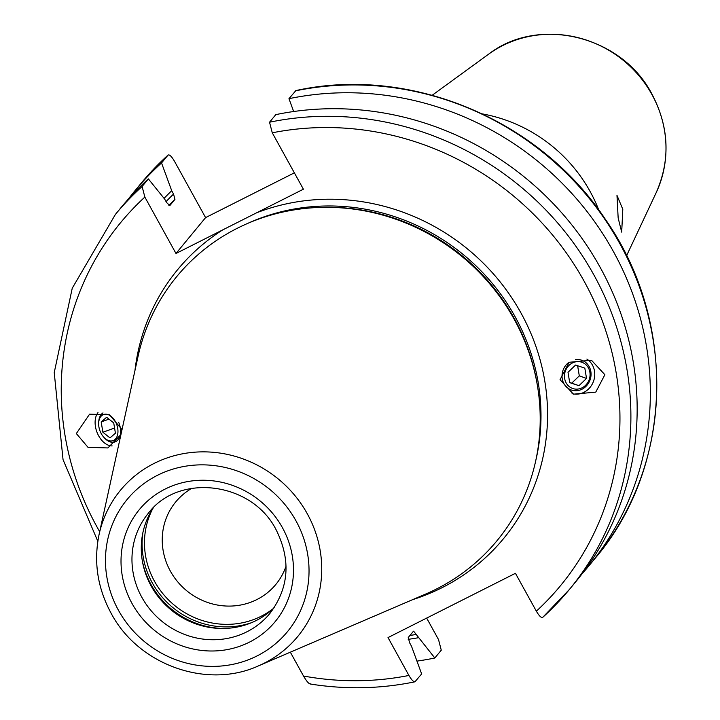 <?xml version="1.0" encoding="UTF-8"?>
<svg xmlns="http://www.w3.org/2000/svg" width="720" height="720" viewBox="0 0 720 720"><rect width="100%" height="100%" fill="white"/><g stroke="black" fill="none" stroke-linecap="round" stroke-linejoin="round"><path stroke-width="1.08" d="M426.663 618.084L438.534 639.594L441.27 650.187L434.826 657.999A294.444 279.387 39.5 0 1 416.952 661.104M582.201 573.66A294.444 279.387 39.5 0 0 588.942 565.812A294.444 279.387 39.5 0 0 603.018 234.108A294.444 279.387 39.5 0 0 288.963 98.676L295.875 90.585C409.806 65.349 539.352 119.295 605.367 219.312C677.367 322.065 673.236 466.74 595.395 558A294.444 279.387 -140.5 0 0 609.471 226.296A294.444 279.387 -140.5 0 0 295.416 90.864M128.421 198.963A294.444 279.387 39.5 0 1 134.847 190.863A294.444 279.387 39.5 0 1 161.541 162.954L168.084 155.043L141.3 183.051A294.444 279.387 -140.5 0 1 167.994 155.142C169.389 154.251 171.54 156.276 174.456 161.217L205.587 217.611L294.363 172.836M434.826 657.999L413.613 631.161M310.167 684C345.528 689.634 380.457 688.905 414.927 681.813L421.65 673.947L411.48 646.164L409.635 642.834L408.249 637.506L413.37 631.305M415.386 681.534C414 682.425 411.84 680.4 408.924 675.459L388.017 637.578L515.439 573.309L536.346 611.181C539.262 616.122 541.422 618.156 542.808 617.265L569.502 589.347A294.444 279.387 39.5 0 1 542.808 617.265M97.821 541.305L63.045 459.657L54.234 372.6L72.243 288.225L115.416 214.398A294.444 279.387 39.5 0 1 142.11 186.489L144.846 197.073L175.977 253.476L205.587 217.611M142.11 186.489L148.374 178.902L164.736 199.188L166.572 202.527L169.821 205.596L174.942 199.395L173.556 194.067L171.72 190.728L161.541 162.954M412.506 599.697A211.275 200.475 39.5 0 0 521.046 313.11A211.275 200.475 -140.5 0 0 256.572 212.823L303.399 189.198L272.268 132.804L269.532 122.22L275.796 114.633A294.444 279.387 39.5 0 1 589.842 250.065A294.444 279.387 39.5 0 1 575.766 581.76L569.502 589.347A294.444 279.387 39.5 0 0 583.578 257.652A294.444 279.387 39.5 0 0 269.532 122.22M256.572 212.823L222.804 229.851A211.275 200.475 -140.5 0 0 134.955 370.512M175.977 253.476L222.804 229.851M288.963 98.676L293.661 111.519M310.878 683.757C309.501 684.621 307.044 682.047 303.507 676.026L290.34 652.176M418.464 637.713A267.777 254.088 39.5 0 1 408.222 639.342M171.72 190.728A267.777 254.088 -140.5 0 0 164.07 198.369M115.416 214.398L121.68 206.811A294.444 279.387 39.5 0 1 148.374 178.902M604.872 374.715L591.453 360.243L569.142 362.286L560.034 379.701L573.444 394.173L595.755 392.13L604.872 374.715M120.951 434.52L107.901 447.939L88.011 447.336L76.329 433.548L89.586 414.171L109.476 414.774L121.158 428.562L121.059 434.043M514.161 319.221A207.567 196.956 39.5 0 1 532.737 364.626A207.567 196.956 39.5 0 1 425.754 594.009L258.363 665.919A114.903 109.026 -140.5 0 0 307.305 513.801A114.903 109.026 -140.5 0 0 192.294 452.403A114.903 109.026 -140.5 0 0 99.099 534.402L138.042 356.436A207.567 196.956 -140.5 0 1 343.035 207.99A207.567 196.956 -140.5 0 1 514.161 319.221M274.194 607.653A78.768 74.736 39.5 0 1 216.09 628.227A78.768 74.736 39.5 0 1 151.155 586.017A78.768 74.736 -140.5 0 1 144.099 568.791A78.768 74.736 -140.5 0 1 153.315 507.834M191.862 488.322A64.863 61.551 -140.5 0 0 175.761 501.885A64.863 61.551 -140.5 0 0 170.379 571.131A64.863 61.551 39.5 0 0 275.796 584.487A64.863 61.551 39.5 0 0 286.065 566.109M598.725 209.907A148.266 140.688 39.5 0 0 590.094 191.457A148.266 140.688 -140.5 0 0 482.472 113.922M622.791 209.277L621.702 232.137L618.156 217.98L616.977 195.372L622.791 209.277M572.085 393.642A18.999 17.298 -70.6 0 0 594.495 371.052A18.999 17.298 109.4 0 0 586.881 359.082M568.224 362.862A15.768 14.355 109.4 0 0 562.239 378.711A15.768 14.355 109.4 0 0 579.042 390.312A15.768 14.355 109.4 0 0 590.841 371.529A15.768 14.355 109.4 0 0 575.451 359.64M589.878 372.213A13.896 12.654 -70.6 0 1 579.474 388.773A13.896 12.654 -70.6 0 1 564.66 378.54A13.896 12.654 109.4 0 1 575.064 361.98A13.896 12.654 109.4 0 1 589.878 372.213M568.008 372.33L569.709 382.644L578.961 385.686L586.521 378.423L584.82 368.109L575.568 365.058L568.008 372.33M586.521 378.423L579.294 375.867L577.629 365.742M578.961 385.686L571.743 383.139L579.294 375.867M569.682 382.464L571.743 383.139M112.149 445.914A18.999 12.231 -110 0 1 95.454 426.609A18.999 12.231 70 0 1 97.992 412.587M118.629 422.226A15.768 10.152 70 0 1 120.312 427.905A15.768 10.152 70 0 1 116.343 441.261A15.768 10.152 70 0 1 104.517 438.012A15.768 10.152 70 0 1 104.148 437.589M98.667 423.099A13.896 8.955 70 0 0 98.901 426.87A13.896 8.955 -110 0 0 103.788 437.202A13.896 8.955 -110 0 0 114.21 440.073A13.896 8.955 -110 0 0 117.711 428.301A13.896 8.955 70 0 0 107.469 414.423A13.896 8.955 70 0 0 98.667 423.099L98.712 422.01A15.768 10.152 70 0 1 102.996 412.902M98.694 422.577A15.768 10.152 70 0 1 98.712 422.01M113.724 422.901L115.425 433.215L110.007 437.895L102.888 432.261L101.187 421.947L106.614 417.267L113.724 422.901M102.888 432.261L114.57 428.022M101.187 421.947L108.963 419.13M416.619 634.374A264.096 250.596 39.5 0 1 409.941 635.454M166.068 201.609A264.096 250.596 39.5 0 1 173.556 194.067M174.942 199.395A259.461 246.195 -140.5 0 0 168.903 205.506M303.507 676.026A285.174 270.594 -140.5 0 0 408.924 675.459M536.346 611.181A285.174 270.594 -140.5 0 0 584.163 281.277A285.174 270.594 -140.5 0 0 272.268 132.804M144.846 197.073A285.174 270.594 -140.5 0 0 99.693 531.702M535.68 460.944A205.713 195.201 39.5 0 0 515.178 316.863A205.713 195.201 -140.5 0 0 247.896 223.317M319.41 207.432A205.713 195.201 -140.5 0 1 514.107 318.159A205.713 195.201 39.5 0 1 537.75 387.72M532.737 364.626L532.413 363.474A205.902 195.381 39.5 0 0 513.981 318.42A205.902 195.381 -140.5 0 0 344.232 208.089L343.035 207.99M295.992 520.857A103.896 98.586 -140.5 0 0 157.41 475.335A103.896 98.586 -140.5 0 0 118.512 610.38A103.896 98.586 -140.5 0 0 257.094 655.911A103.896 98.586 -140.5 0 0 295.992 520.857M132.066 603.549A88.029 83.529 -140.5 0 0 249.48 642.123A88.029 83.529 -140.5 0 0 282.438 527.697A88.029 83.529 -140.5 0 0 165.024 489.123A88.029 83.529 -140.5 0 0 132.066 603.549M141.84 597.294A78.768 74.736 -140.5 0 0 269.847 613.512C289.017 588.006 291.132 560.133 276.192 529.92C252.036 481.77 178.794 472.644 148.383 513.216A78.768 74.736 -140.5 0 0 141.84 597.294M143.856 567.891A81.36 77.193 -140.5 0 0 150.885 584.784A81.36 77.193 39.5 0 0 217.017 628.299M223.812 628.47A81.549 77.373 39.5 0 1 151.011 584.514A81.549 77.373 -140.5 0 1 142.407 561.258M142.848 532.89A81.549 77.373 -140.5 0 0 152.316 582.93A81.549 77.373 39.5 0 0 251.577 622.674M273.213 608.607A79.92 75.834 39.5 0 1 154.494 581.274A79.92 75.834 -140.5 0 1 152.568 508.986M488.583 54.198C538.623 15.246 622.107 35.91 652.032 94.257C669.168 127.062 670.563 159.849 656.208 192.618A111.87 106.155 -140.5 0 0 651.951 94.581A111.87 106.155 -140.5 0 0 488.583 54.198L432.216 95.247M588.942 565.812L595.395 558M134.847 190.863L141.3 183.051M99.099 534.402C93.492 561.654 97.461 587.871 111.015 613.053C138.06 664.731 206.748 689.526 258.363 665.919M656.208 192.618L626.571 255.726M103.788 437.202L104.517 438.012"/></g></svg>
